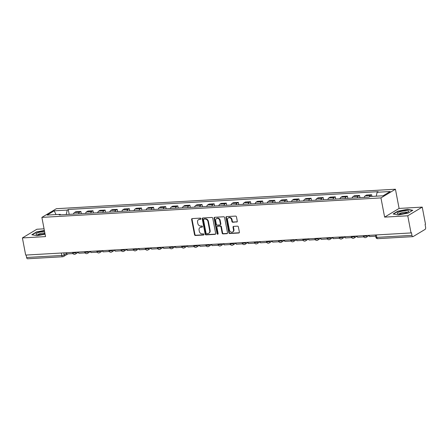<?xml version="1.0" encoding="UTF-8"?>
<svg xmlns="http://www.w3.org/2000/svg" width="448" height="448" viewBox="0 0 448 448"><rect width="100%" height="100%" fill="white"/><g stroke="black" fill="none" stroke-linecap="round" stroke-linejoin="round"><path stroke-width="0.67" d="M200.956 218.674A0.616 0.515 -121 0 0 200.312 218.114L192.214 218.579A0.885 0.739 -121 0 0 191.61 219.47L194.516 234.69A0.885 0.739 -121 0 0 195.44 235.491L203.538 235.026A0.616 0.515 -121 0 0 203.314 233.845L202.266 233.906A2.822 2.363 -121 0 1 199.31 231.336L199.069 230.07A2.822 2.363 -121 0 1 200.054 227.506A2.822 2.363 -121 0 1 200.99 227.226L202.037 227.164A0.616 0.515 -121 0 0 201.813 225.977L200.766 226.038A2.822 2.363 -121 0 1 197.809 223.474L197.568 222.208A2.822 2.363 -121 0 1 198.554 219.643A2.822 2.363 -121 0 1 199.489 219.358L200.536 219.302A0.616 0.515 -121 0 0 200.956 218.674M236.69 222.051A0.885 0.739 -121 0 0 237.289 221.161L236.471 216.894A0.885 0.739 -121 0 0 235.553 216.093L226.554 216.608A0.885 0.739 -121 0 0 225.954 217.498L228.855 232.719A0.885 0.739 -121 0 0 229.779 233.52L238.778 233.005A0.885 0.739 -121 0 0 239.378 232.114L238.392 226.957A0.885 0.739 -121 0 0 237.468 226.156L233.621 226.374A0.885 0.739 -121 0 0 233.022 227.265L233.509 229.824A2.363 1.977 -121 0 1 232.68 231.963A2.363 1.977 -121 0 1 229.426 230.059L227.517 220.035A2.363 1.977 -121 0 1 228.34 217.896A2.363 1.977 -121 0 1 231.594 219.8L231.913 221.474A0.885 0.739 -121 0 0 232.837 222.275L237.11 221.799A0.885 0.739 -121 0 0 237.166 221.794M380.957 197.91L384.619 217.123L407.764 215.796L411.034 232.938L25.67 255.074L22.4 237.927L45.545 236.6L41.877 217.386L380.957 197.91L395.433 189.224L56.358 208.701L41.877 217.386M212.766 218.254A0.885 0.739 -121 0 0 211.842 217.454L202.849 217.969A0.885 0.739 -121 0 0 202.244 218.859L205.15 234.08A0.885 0.739 -121 0 0 206.074 234.881L215.068 234.366A0.885 0.739 -121 0 0 215.667 233.475L212.766 218.254M214.698 217.291L223.698 216.77A0.885 0.739 -121 0 1 224.622 217.571L227.522 232.798A0.885 0.739 -121 0 1 226.923 233.682L223.07 233.906A0.885 0.739 -121 0 1 222.146 233.106L220.97 226.929A0.885 0.739 -121 0 0 220.046 226.128L217.493 226.274A0.885 0.739 -121 0 0 216.894 227.164L218.12 233.593A0.616 0.515 -121 0 1 217.05 233.654L214.099 218.176A0.885 0.739 -121 0 1 214.698 217.291M407.764 215.796L422.24 207.105L425.51 224.246L425.09 224.504L425.6 227.17A1.798 0.902 86.7 0 1 425.085 229.404L413.14 236.572A1.798 0.902 86.7 0 1 412.91 236.645L377.731 238.666A1.798 0.902 -93.3 0 1 376.785 237.373L411.964 235.357A1.798 0.902 86.7 0 0 412.91 236.645M44.061 228.827L36.882 229.242L22.4 237.927M422.24 207.105L399.101 208.432L395.433 189.224M411.034 232.938L411.454 232.686L411.964 235.357M67.928 253.876L63.554 256.502A1.798 1.506 -121 0 1 62.955 256.687A1.798 0.902 -93.3 0 1 62.731 256.754L27.552 258.776A1.798 0.902 -93.3 0 1 26.6 257.488L61.785 255.466A1.798 0.398 -10.8 0 0 64.182 254.873L66.567 253.439M26.135 255.046L26.6 257.488M78.551 213.814A4.138 2.072 -93.3 0 1 79.593 212.229L74.469 212.52A4.138 2.072 86.7 0 0 73.422 214.11M74.469 212.52L75.757 211.747L80.881 211.456L81.301 213.657M79.593 212.229L80.881 211.456M93.419 212.962L92.999 210.762L87.87 211.053L86.582 211.826A4.138 2.072 86.7 0 0 85.54 213.416M90.664 213.119A4.138 2.072 -93.3 0 1 91.711 211.534L92.999 210.762M105.532 212.262L105.112 210.062L99.988 210.358L98.7 211.131A4.138 2.072 86.7 0 0 97.653 212.716M102.782 212.425A4.138 2.072 -93.3 0 1 103.824 210.834L105.112 210.062M117.65 211.568L117.23 209.367L112.101 209.664L110.813 210.437A4.138 2.072 86.7 0 0 109.771 212.022M114.895 211.725A4.138 2.072 -93.3 0 1 115.942 210.14L117.23 209.367M129.763 210.874L129.343 208.673L124.219 208.964L122.931 209.737A4.138 2.072 86.7 0 0 121.884 211.327M127.014 211.03A4.138 2.072 -93.3 0 1 128.055 209.446L129.343 208.673M141.876 210.179L141.456 207.978L136.332 208.27L135.044 209.042A4.138 2.072 86.7 0 0 134.002 210.627M139.126 210.336A4.138 2.072 -93.3 0 1 140.174 208.751L141.456 207.978M153.994 209.479L153.574 207.278L148.45 207.575L147.162 208.348A4.138 2.072 86.7 0 0 146.115 209.933M151.245 209.642A4.138 2.072 -93.3 0 1 152.286 208.051L153.574 207.278M166.107 208.785L165.687 206.584L160.563 206.881L159.275 207.654A4.138 2.072 86.7 0 0 158.234 209.238M163.358 208.942A4.138 2.072 -93.3 0 1 164.399 207.357L165.687 206.584M178.226 208.09L177.806 205.89L172.682 206.181L171.394 206.954A4.138 2.072 86.7 0 0 170.346 208.544M175.47 208.247A4.138 2.072 -93.3 0 1 176.518 206.662L177.806 205.89M190.338 207.396L189.918 205.195L184.794 205.486L183.506 206.259A4.138 2.072 86.7 0 0 182.465 207.844M187.589 207.553A4.138 2.072 -93.3 0 1 188.63 205.962L189.918 205.195M202.457 206.696L202.037 204.495L196.907 204.792L195.625 205.565A4.138 2.072 86.7 0 0 194.578 207.15M199.702 206.858A4.138 2.072 -93.3 0 1 200.749 205.268L202.037 204.495M214.57 206.002L214.15 203.801L209.026 204.098L207.738 204.87A4.138 2.072 86.7 0 0 206.696 206.455M211.82 206.158A4.138 2.072 -93.3 0 1 212.862 204.574L214.15 203.801M226.688 205.307L226.268 203.106L221.138 203.398L219.856 204.17A4.138 2.072 86.7 0 0 218.809 205.761M223.933 205.464A4.138 2.072 -93.3 0 1 224.98 203.879L226.268 203.106M238.801 204.613L238.381 202.406L233.257 202.703L231.969 203.476A4.138 2.072 86.7 0 0 230.922 205.061M236.051 204.77A4.138 2.072 -93.3 0 1 237.093 203.179L238.381 202.406M250.919 203.913L250.499 201.712L245.37 202.009L244.082 202.782A4.138 2.072 86.7 0 0 243.04 204.366M248.164 204.07A4.138 2.072 -93.3 0 1 249.211 202.485L250.499 201.712M263.032 203.218L262.612 201.018L257.488 201.314L256.2 202.082A4.138 2.072 86.7 0 0 255.153 203.672M260.282 203.375A4.138 2.072 -93.3 0 1 261.324 201.79L262.612 201.018M275.15 202.524L274.73 200.323L269.601 200.614L268.313 201.387A4.138 2.072 86.7 0 0 267.271 202.978M272.395 202.681A4.138 2.072 -93.3 0 1 273.442 201.096L274.73 200.323M287.263 201.824L286.843 199.623L281.719 199.92L280.431 200.693A4.138 2.072 86.7 0 0 279.384 202.278M284.514 201.986A4.138 2.072 -93.3 0 1 285.555 200.396L286.843 199.623M299.382 201.13L298.962 198.929L293.832 199.226L292.544 199.998A4.138 2.072 86.7 0 0 291.502 201.583M296.626 201.286A4.138 2.072 -93.3 0 1 297.674 199.702L298.962 198.929M311.494 200.435L311.074 198.234L305.95 198.526L304.662 199.298A4.138 2.072 86.7 0 0 303.615 200.889M308.745 200.592A4.138 2.072 -93.3 0 1 309.786 199.007L311.074 198.234M323.607 199.741L323.187 197.54L318.063 197.831L316.775 198.604A4.138 2.072 86.7 0 0 315.734 200.189M320.858 199.898A4.138 2.072 -93.3 0 1 321.905 198.313L323.187 197.54M335.726 199.041L335.306 196.84L330.182 197.137L328.894 197.91A4.138 2.072 86.7 0 0 327.846 199.494M332.976 199.203A4.138 2.072 -93.3 0 1 334.018 197.613L335.306 196.84M347.838 198.346L347.418 196.146L342.294 196.442L341.006 197.215A4.138 2.072 86.7 0 0 339.965 198.8M345.089 198.503A4.138 2.072 -93.3 0 1 346.136 196.918L347.418 196.146M359.957 197.652L359.537 195.451L354.413 195.742L353.125 196.515A4.138 2.072 86.7 0 0 352.078 198.106M357.202 197.809A4.138 2.072 -93.3 0 1 358.249 196.224L359.537 195.451M371.969 196.426L371.65 194.757L366.526 195.048L365.238 195.821A4.138 2.072 86.7 0 0 364.196 197.406M369.382 196.935A4.138 2.072 -93.3 0 1 370.362 195.53L371.65 194.757M60.665 214.844L60.172 214.334L47.124 215.079L54.219 210.823L67.267 210.078L66.237 214.519M376.236 196.179L377.138 192.276L378.134 191.682L68.258 209.479L67.267 210.078M377.138 192.276L390.186 191.526L383.096 195.782L370.048 196.532L369.057 197.131L59.181 214.928L60.172 214.334M44.369 230.446L36.534 231.913L31.83 234.735L36.971 235.715L45.086 234.198M384.619 217.123L399.101 208.432M412.81 210.297L407.669 209.317L397.824 211.159L393.12 213.982L398.261 214.962L408.106 213.119L412.81 210.297M69.188 214.351L68.258 209.479M54.219 210.823L56.034 214.57M36.59 232.198L36.534 231.913M407.725 209.608L407.669 209.317M397.874 211.445L397.824 211.159M200.917 219.05L199.914 219.106A2.822 2.363 -121 0 0 198.974 219.391L198.554 219.643M200.054 227.506L200.474 227.254A2.822 2.363 -121 0 1 201.41 226.968L202.412 226.912M192.158 218.585A0.885 0.739 -121 0 0 192.035 219.218L194.936 234.438A0.885 0.739 -121 0 0 195.86 235.239L203.913 234.774M202.793 217.974A0.885 0.739 -121 0 0 202.67 218.607L205.57 233.828A0.885 0.739 -121 0 0 206.494 234.629L215.488 234.114A0.885 0.739 -121 0 0 215.544 234.108M203.913 219.106A0.616 0.515 -121 0 0 203.493 219.727L206.041 233.089A0.616 0.515 -121 0 0 206.685 233.649L207.794 233.587A2.822 2.363 -121 0 0 208.729 233.302A2.822 2.363 -121 0 0 209.714 230.742L207.973 221.609A2.822 2.363 -121 0 0 205.016 219.044L203.913 219.106L204.333 218.854A0.616 0.515 -121 0 0 204.126 218.915L203.706 219.167M208.729 233.302L209.149 233.05A2.822 2.363 -121 0 0 210.134 230.485L209.714 230.742M204.333 218.854L205.436 218.786A2.822 2.363 -121 0 1 208.393 221.357L210.134 230.485M217.202 226.363L217.622 226.111A0.885 0.739 -121 0 1 217.918 226.022L220.472 225.876A0.885 0.739 -121 0 1 221.396 226.677L222.572 232.848A0.885 0.739 -121 0 0 223.496 233.654L227.343 233.43A0.885 0.739 -121 0 0 227.399 233.425M214.642 217.297A0.885 0.739 -121 0 0 214.519 217.924L217.476 233.402A0.616 0.515 -121 0 0 218.075 233.962M219.75 220.522A2.363 1.977 -121 0 0 216.496 218.618A2.363 1.977 -121 0 0 215.673 220.758L216.345 224.291A0.885 0.739 -121 0 0 217.269 225.092L219.822 224.946A0.885 0.739 -121 0 0 220.422 224.056L219.75 220.522L220.17 220.27A2.363 1.977 -121 0 0 216.916 218.366L216.496 218.618M220.114 224.857L220.539 224.605A0.885 0.739 -121 0 0 220.847 223.804L220.422 224.056M220.17 220.27L220.847 223.804M228.34 217.896L228.766 217.644A2.363 1.977 -121 0 1 232.019 219.548L232.338 221.217A0.885 0.739 -121 0 0 233.262 222.023L237.11 221.799M232.68 231.963L233.106 231.711A2.363 1.977 -121 0 0 233.929 229.572L233.509 229.824M233.565 226.38A0.885 0.739 -121 0 0 233.442 227.013L233.929 229.572M226.498 216.614A0.885 0.739 -121 0 0 226.374 217.246L229.281 232.467A0.885 0.739 -121 0 0 230.205 233.268L239.198 232.753A0.885 0.739 -121 0 0 239.254 232.747M72.951 253.59L66.662 253.949L66.433 252.728M44.554 231.414A5.846 1.288 -10.8 0 0 38.758 232.478A5.846 1.288 -10.8 0 0 35.969 234.136A5.846 1.288 -10.8 0 0 36.518 234.567A5.846 1.288 -10.8 0 0 44.962 233.554M32.234 234.808L36.725 232.114L44.414 230.675M44.85 232.954A3.998 0.879 -10.8 0 0 40.634 233.464A3.998 0.879 -10.8 0 0 37.979 234.735M397.253 213.388A5.846 1.288 -10.8 0 0 397.807 213.814A5.846 1.288 -10.8 0 0 403.239 213.578A5.846 1.288 -10.8 0 0 408.374 211.798A5.846 1.288 -10.8 0 0 408.744 211.238A5.846 1.288 -10.8 0 0 402.853 211.03A5.846 1.288 -10.8 0 0 397.253 213.388M393.523 214.06L398.014 211.361L407.557 209.58L412.457 210.51M407.081 212.492A3.998 0.879 -10.8 0 0 403.026 212.47A3.998 0.879 -10.8 0 0 399.269 213.982M85.07 252.896L78.781 253.254L78.546 252.034M97.182 252.196L90.894 252.56L90.664 251.339M109.301 251.502L103.012 251.866L102.777 250.645M121.414 250.807L115.125 251.166L114.895 249.945M133.532 250.113L127.243 250.471L127.008 249.25M145.645 249.413L139.356 249.777L139.126 248.556M157.758 248.718L151.474 249.082L151.239 247.862M169.876 248.024L163.587 248.382L163.358 247.162M181.989 247.33L175.706 247.688L175.47 246.467M194.107 246.63L187.818 246.994L187.583 245.773M206.22 245.935L199.937 246.294L199.702 245.078M218.338 245.241L212.05 245.599L211.814 244.378M230.451 244.541L224.162 244.905L223.933 243.684M242.57 243.846L236.281 244.21L236.046 242.99M254.682 243.152L248.394 243.51L248.164 242.29M266.801 242.458L260.512 242.816L260.277 241.595M278.914 241.758L272.625 242.122L272.395 240.901M291.032 241.063L284.743 241.427L284.508 240.206M303.145 240.369L296.856 240.727L296.626 239.506M315.263 239.674L308.974 240.033L308.739 238.812M327.376 238.974L321.087 239.338L320.858 238.118M339.489 238.28L333.206 238.644L332.97 237.423M351.607 237.586L345.318 237.944L345.089 236.723M363.72 236.891L357.437 237.25L357.202 236.029M375.67 236.202L369.55 236.555L369.314 235.334M63.801 252.879L64.182 254.873A1.798 1.506 -121 0 1 63.554 256.502A1.798 1.798 0 0 1 62.731 256.754A1.798 0.902 -93.3 0 1 61.785 255.466L61.314 253.025M358.249 196.224L353.125 196.515M346.136 196.918L341.006 197.215M334.018 197.613L328.894 197.91M321.905 198.313L316.775 198.604M309.786 199.007L304.662 199.298M297.674 199.702L292.544 199.998M285.555 200.396L280.431 200.693M273.442 201.096L268.313 201.387M261.324 201.79L256.2 202.082M249.211 202.485L244.082 202.782M237.093 203.179L231.969 203.476M224.98 203.879L219.856 204.17M212.862 204.574L207.738 204.87M200.749 205.268L195.625 205.565M188.63 205.962L183.506 206.259M176.518 206.662L171.394 206.954M164.399 207.357L159.275 207.654M152.286 208.051L147.162 208.348M140.174 208.751L135.044 209.042M128.055 209.446L122.931 209.737M115.942 210.14L110.813 210.437M103.824 210.834L98.7 211.131M91.711 211.534L86.582 211.826M370.362 195.53L365.238 195.821M366.688 235.486L367.237 235.452M354.57 236.18L355.118 236.146M342.457 236.874L343.006 236.846M330.338 237.574L330.893 237.541M318.226 238.269L318.774 238.235M306.107 238.963L306.662 238.935M293.994 239.658L294.543 239.63M281.876 240.358L282.43 240.324M269.763 241.052L270.312 241.018M257.65 241.746L258.199 241.718M245.532 242.441L246.081 242.413M233.419 243.141L233.968 243.107M221.301 243.835L221.85 243.802M209.188 244.53L209.737 244.502M197.07 245.23L197.618 245.196M184.957 245.924L185.506 245.89M172.838 246.618L173.387 246.585M160.726 247.313L161.274 247.285M148.607 248.013L149.162 247.979M136.494 248.707L137.043 248.674M124.376 249.402L124.93 249.368M112.263 250.096L112.812 250.068M100.145 250.796L100.699 250.762M88.032 251.49L88.581 251.457M75.919 252.185L76.468 252.157M72.554 252.381L72.649 252.879A1.798 0.398 -10.8 0 0 74.015 253.008A1.798 0.398 -10.8 0 0 75.97 252.454A1.798 1.506 59 0 1 75.337 254.083L78.568 252.146M84.666 251.681L84.762 252.185A1.798 0.398 -10.8 0 0 86.128 252.314A1.798 0.398 -10.8 0 0 88.082 251.759A1.798 1.506 59 0 1 87.455 253.389L90.686 251.451M96.785 250.986L96.88 251.49A1.798 0.398 -10.8 0 0 98.246 251.614A1.798 0.398 -10.8 0 0 100.201 251.059A1.798 1.506 59 0 1 99.568 252.694L102.799 250.757M108.898 250.292L108.993 250.79A1.798 0.398 -10.8 0 0 110.359 250.919A1.798 0.398 -10.8 0 0 112.314 250.365A1.798 1.506 59 0 1 111.686 251.994L114.912 250.057M121.016 249.598L121.111 250.096A1.798 0.398 -10.8 0 0 122.478 250.225A1.798 0.398 -10.8 0 0 124.426 249.67A1.798 1.506 59 0 1 123.799 251.3L127.03 249.362M133.129 248.898L133.224 249.402A1.798 0.398 -10.8 0 0 134.59 249.53A1.798 0.398 -10.8 0 0 136.545 248.976A1.798 1.506 59 0 1 135.918 250.606L139.143 248.668M145.247 248.203L145.342 248.707A1.798 0.398 -10.8 0 0 146.709 248.83A1.798 0.398 -10.8 0 0 148.658 248.276A1.798 1.506 59 0 1 148.03 249.911L151.262 247.974M157.36 247.509L157.455 248.007A1.798 0.398 -10.8 0 0 158.822 248.136A1.798 0.398 -10.8 0 0 160.776 247.582A1.798 1.506 59 0 1 160.149 249.211L163.374 247.274M169.478 246.814L169.574 247.313A1.798 0.398 -10.8 0 0 170.94 247.442A1.798 0.398 -10.8 0 0 172.889 246.887A1.798 1.506 59 0 1 172.262 248.517L175.493 246.579M181.591 246.114L181.686 246.618A1.798 0.398 -10.8 0 0 183.053 246.747A1.798 0.398 -10.8 0 0 185.007 246.193A1.798 1.506 59 0 1 184.38 247.822L187.606 245.885M193.704 245.42L193.805 245.918A1.798 0.398 -10.8 0 0 195.171 246.047A1.798 0.398 -10.8 0 0 197.12 245.493A1.798 1.506 59 0 1 196.493 247.128L199.724 245.19M205.822 244.726L205.918 245.224A1.798 0.398 -10.8 0 0 207.284 245.353A1.798 0.398 -10.8 0 0 209.238 244.798A1.798 1.506 59 0 1 208.611 246.428L211.837 244.49M217.935 244.031L218.03 244.53A1.798 0.398 -10.8 0 0 219.402 244.658A1.798 0.398 -10.8 0 0 221.351 244.104A1.798 1.506 59 0 1 220.724 245.734L223.955 243.796M230.054 243.331L230.149 243.835A1.798 0.398 -10.8 0 0 231.515 243.958A1.798 0.398 -10.8 0 0 233.47 243.41A1.798 1.506 59 0 1 232.842 245.039L236.068 243.102M242.166 242.637L242.262 243.135A1.798 0.398 -10.8 0 0 243.628 243.264A1.798 0.398 -10.8 0 0 245.582 242.71A1.798 1.506 59 0 1 244.955 244.345L248.186 242.407M254.285 241.942L254.38 242.441A1.798 0.398 -10.8 0 0 255.746 242.57A1.798 0.398 -10.8 0 0 257.701 242.015A1.798 1.506 59 0 1 257.068 243.645L260.299 241.707M266.398 241.242L266.493 241.746A1.798 0.398 -10.8 0 0 267.859 241.875A1.798 0.398 -10.8 0 0 269.814 241.321A1.798 1.506 59 0 1 269.186 242.95L272.418 241.013M278.516 240.548L278.611 241.052A1.798 0.398 -10.8 0 0 279.978 241.175A1.798 0.398 -10.8 0 0 281.932 240.626A1.798 1.506 59 0 1 281.299 242.256L284.53 240.318M290.629 239.854L290.724 240.352A1.798 0.398 -10.8 0 0 292.09 240.481A1.798 0.398 -10.8 0 0 294.045 239.926A1.798 1.506 59 0 1 293.418 241.562L296.643 239.618M302.747 239.159L302.842 239.658A1.798 0.398 -10.8 0 0 304.209 239.786A1.798 0.398 -10.8 0 0 306.163 239.232A1.798 1.506 59 0 1 305.53 240.862L308.762 238.924M314.86 238.459L314.955 238.963A1.798 0.398 -10.8 0 0 316.322 239.092A1.798 0.398 -10.8 0 0 318.276 238.538A1.798 1.506 59 0 1 317.649 240.167L320.874 238.23M326.978 237.765L327.074 238.269A1.798 0.398 -10.8 0 0 328.44 238.392A1.798 0.398 -10.8 0 0 330.389 237.838A1.798 1.506 59 0 1 329.762 239.473L332.993 237.535M339.091 237.07L339.186 237.569A1.798 0.398 -10.8 0 0 340.553 237.698A1.798 0.398 -10.8 0 0 342.507 237.143A1.798 1.506 59 0 1 341.88 238.773L345.106 236.835M351.21 236.376L351.305 236.874A1.798 0.398 -10.8 0 0 352.671 237.003A1.798 0.398 -10.8 0 0 354.62 236.449A1.798 1.506 59 0 1 353.993 238.078L357.224 236.141M363.322 235.676L363.418 236.18A1.798 0.398 -10.8 0 0 364.784 236.309A1.798 0.398 -10.8 0 0 366.738 235.754A1.798 1.506 59 0 1 366.111 237.384L369.337 235.446M376.32 234.931L376.785 237.373A1.798 0.398 -10.8 0 1 375.861 237.205A1.798 1.798 0 0 0 377.731 238.666M199.914 219.106L199.489 219.358M202.395 226.951L202.037 227.164M201.41 226.968L200.99 227.226M203.896 234.814L203.538 235.026M195.86 235.239L195.44 235.491M194.936 234.438L194.516 234.69M192.035 219.218L191.61 219.47M200.894 219.083L200.536 219.302M215.488 234.114L215.068 234.366M206.494 234.629L206.074 234.881M205.57 233.828L205.15 234.08M202.67 218.607L202.244 218.859M208.393 221.357L207.973 221.609M205.436 218.786L205.016 219.044M227.343 233.43L226.923 233.682M223.496 233.654L223.07 233.906M222.572 232.848L222.146 233.106M221.396 226.677L220.97 226.929M220.472 225.876L220.046 226.128M217.918 226.022L217.493 226.274M217.476 233.402L217.05 233.654M214.519 217.924L214.099 218.176M233.262 222.023L232.837 222.275M232.338 221.217L231.913 221.474M232.019 219.548L231.594 219.8M233.442 227.013L233.022 227.265M239.198 232.753L238.778 233.005M230.205 233.268L229.779 233.52M229.281 232.467L228.855 232.719M226.374 217.246L225.954 217.498M72.649 252.879A1.798 1.798 0 0 0 75.337 254.083M84.762 252.185A1.798 1.798 0 0 0 87.455 253.389M96.88 251.49A1.798 1.798 0 0 0 99.568 252.694M108.993 250.79A1.798 1.798 0 0 0 111.686 251.994M121.111 250.096A1.798 1.798 0 0 0 123.799 251.3M133.224 249.402A1.798 1.798 0 0 0 135.918 250.606M145.342 248.707A1.798 1.798 0 0 0 148.03 249.911M157.455 248.007A1.798 1.798 0 0 0 160.149 249.211M169.574 247.313A1.798 1.798 0 0 0 172.262 248.517M181.686 246.618A1.798 1.798 0 0 0 184.38 247.822M193.805 245.918A1.798 1.798 0 0 0 196.493 247.128M205.918 245.224A1.798 1.798 0 0 0 208.611 246.428M218.03 244.53A1.798 1.798 0 0 0 220.724 245.734M230.149 243.835A1.798 1.798 0 0 0 232.842 245.039M242.262 243.135A1.798 1.798 0 0 0 244.955 244.345M254.38 242.441A1.798 1.798 0 0 0 257.068 243.645M266.493 241.746A1.798 1.798 0 0 0 269.186 242.95M278.611 241.052A1.798 1.798 0 0 0 281.299 242.256M290.724 240.352A1.798 1.798 0 0 0 293.418 241.562M302.842 239.658A1.798 1.798 0 0 0 305.53 240.862M314.955 238.963A1.798 1.798 0 0 0 317.649 240.167M327.074 238.269A1.798 1.798 0 0 0 329.762 239.473M339.186 237.569A1.798 1.798 0 0 0 341.88 238.773M351.305 236.874A1.798 1.798 0 0 0 353.993 238.078M363.418 236.18A1.798 1.798 0 0 0 366.111 237.384M375.435 234.982L375.861 237.205"/></g></svg>
